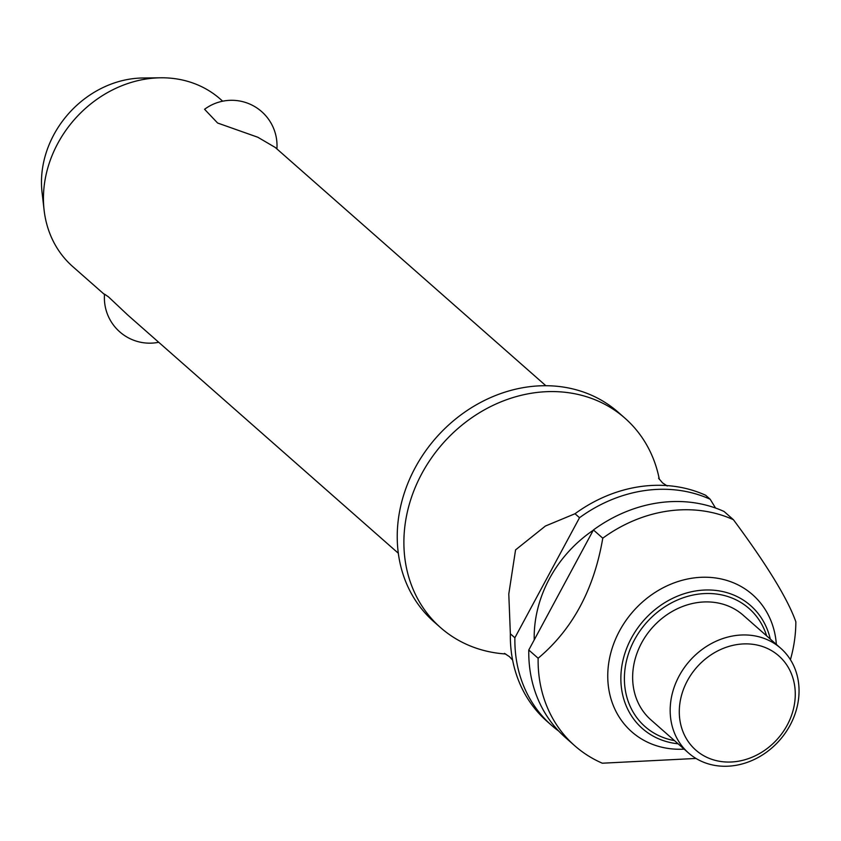 <?xml version="1.0" encoding="UTF-8"?>
<svg xmlns="http://www.w3.org/2000/svg" width="841" height="841" viewBox="0 0 841 841"><rect width="100%" height="100%" fill="white"/><g stroke="black" fill="none" stroke-linecap="round" stroke-linejoin="round"><path stroke-width="1.26" d="M505.672 653.983A139.522 119.969 -48.6 0 1 467.207 644.648A139.522 119.969 -48.6 0 1 440.568 627.617A139.522 119.969 -48.6 0 1 431.391 458.072A139.522 119.969 -48.6 0 1 598.319 401.146A139.522 119.969 -48.6 0 1 624.958 418.187A139.522 119.969 -48.6 0 1 659.355 479.423M545.841 385.704L275.217 147.438L257.788 137.23L217.609 123.017L204.573 109.288A45.34 45.34 0 0 1 276.899 148.92M222.697 101.193L220.289 99.08A111.611 95.969 131.4 0 0 198.981 85.456A111.611 95.969 131.4 0 0 160.652 77.793A111.611 95.969 131.4 0 0 44.11 210.166A111.611 95.969 131.4 0 0 72.778 266.618L104.505 294.55M158.707 342.276A45.34 45.34 0 0 1 104.536 294.15L108.468 296.862L127.706 314.976L398.329 553.252M440.568 627.617L433.914 621.762A139.522 119.969 -48.6 0 1 424.737 452.216A139.522 119.969 -48.6 0 1 591.665 395.291A139.522 119.969 -48.6 0 1 618.303 412.332L624.958 418.187M534.224 639.896A118.592 101.971 -48.6 0 1 593.252 530.261M593.42 529.946L602.776 538.187C594.009 589.457 572.458 629.478 538.135 658.24L528.779 650.009L593.42 529.946A139.522 119.969 -48.6 0 1 723.186 511.086A139.522 119.969 -48.6 0 1 724.069 511.486L733.426 519.717C767.013 565.005 787.817 599.034 795.849 621.814A139.522 119.969 -48.6 0 1 790.414 659.691M602.776 538.187A139.522 119.969 -48.6 0 1 732.543 519.317A139.522 119.969 -48.6 0 1 733.426 519.717M684.164 749.142A91.385 78.581 -48.6 0 1 649.22 742.981A91.385 78.581 -48.6 0 1 619.491 630.981A91.385 78.581 -48.6 0 1 735.097 583.496A91.385 78.581 -48.6 0 1 776.359 644.427M695.991 758.445L602.314 763.207A139.522 119.969 -48.6 0 1 601.431 762.819A139.522 119.969 -48.6 0 1 574.792 745.788A139.522 119.969 -48.6 0 1 538.135 658.24M701.836 761.483A69.761 59.984 -48.6 0 1 688.516 752.968A69.761 59.984 -48.6 0 1 683.922 668.196A69.761 59.984 -48.6 0 1 767.391 639.738A69.761 59.984 -48.6 0 1 780.711 648.253A69.761 59.984 -48.6 0 1 785.294 733.026A69.761 59.984 -48.6 0 1 701.836 761.483M688.516 752.968L650.987 719.928A69.761 59.984 -48.6 0 1 646.393 635.155A69.761 59.984 -48.6 0 1 729.862 606.697A69.761 59.984 -48.6 0 1 743.181 615.213L780.711 648.253M707.786 757.752A62.781 53.982 -48.6 0 1 687.36 680.8A62.781 53.982 -48.6 0 1 766.782 648.18A62.781 53.982 -48.6 0 1 787.208 725.131A62.781 53.982 -48.6 0 1 707.786 757.752M558.76 731.113A139.522 119.969 -48.6 0 1 551.528 725.31A139.522 119.969 -48.6 0 1 514.881 637.772L510.361 633.799A139.522 119.969 131.4 0 0 511.591 654.014A139.522 119.969 131.4 0 0 547.018 721.336L551.528 725.31M574.792 745.788L565.436 737.546A139.522 119.969 -48.6 0 1 528.779 650.009M704.769 494.865A139.522 119.969 131.4 0 0 660.132 485.299A139.522 119.969 131.4 0 0 575.013 513.735L579.523 517.709A139.522 119.969 -48.6 0 1 709.278 498.85A139.522 119.969 -48.6 0 1 710.172 499.239L705.652 495.265A139.522 119.969 131.4 0 0 704.769 494.865M715.544 508.038L710.172 499.239M510.361 633.799L508.784 594.03L515.565 549.888L545.399 526.035L575.013 513.735M579.523 517.709L514.881 637.772M44.11 210.166L42.05 192.316A96.379 82.87 -48.6 0 1 142.686 78.003L160.652 77.793M678.098 743.801A81.892 70.423 -48.6 0 1 658.03 738.535A81.892 70.423 -48.6 0 1 631.381 638.151A81.892 70.423 -48.6 0 1 734.992 595.596A81.892 70.423 -48.6 0 1 770.293 639.086M766.666 635.901A78.686 67.658 131.4 0 0 705.82 593.525A78.686 67.658 131.4 0 0 634.503 639.791A78.686 67.658 131.4 0 0 660.111 736.232A78.686 67.658 131.4 0 0 674.471 740.616M504.463 653.394L509.467 656.674L512.621 660.09M658.577 478.203L662.508 482.85L667.228 486.003"/></g></svg>
